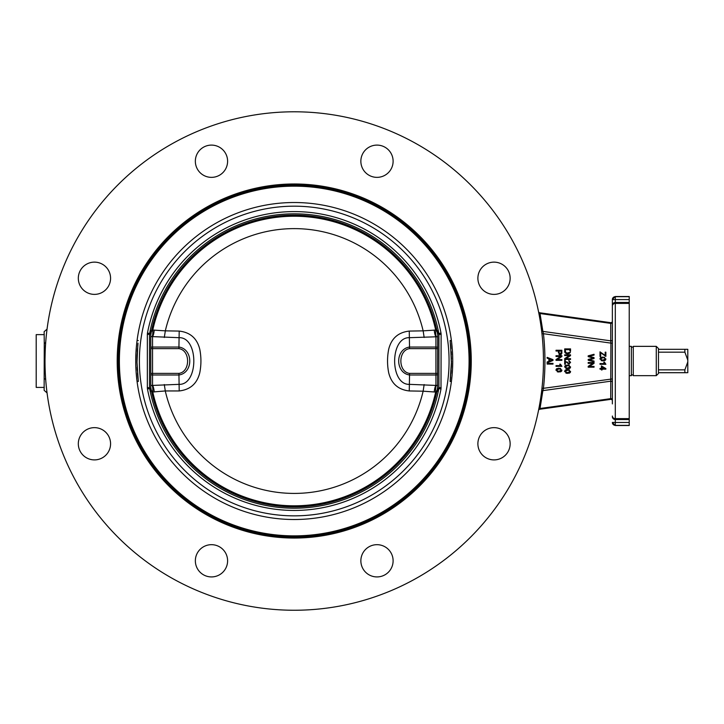 <?xml version="1.0" encoding="UTF-8"?>
<svg xmlns="http://www.w3.org/2000/svg" width="724" height="724" viewBox="0 0 724 724"><rect width="100%" height="100%" fill="white"/><g stroke="black" fill="none" stroke-linecap="round" stroke-linejoin="round"><path stroke-width="1.09" d="M687.067 349.321L687.8 349.321L687.8 361.946L684.868 369.864L658.478 369.864L658.478 372.706L687.067 372.706M687.8 361.946L687.8 372.706M687.8 349.321L658.478 349.321L658.478 352.172L684.868 352.172L687.8 360.09M658.478 369.864L658.478 352.172M656.279 346.353L656.279 375.675L633.265 375.675L633.265 346.353L656.279 346.353L658.478 348.552L658.478 349.321M658.478 372.706L658.478 373.475L656.279 375.675M684.868 349.321L684.868 352.172M684.868 369.864L684.868 372.706M629.228 346.353L631.355 346.353L631.355 375.675L629.228 375.675M147.461 388.987L149.624 388.571L149.524 387.675L147.343 387.675L147.461 388.987A149.406 149.406 0 0 0 440.997 388.987L438.844 388.571A147.216 147.216 0 0 1 149.624 388.571L150.882 391.295L149.524 387.675L149.524 334.361L147.343 334.361L147.343 387.675M440.997 388.987L441.124 334.361L440.997 333.049L438.844 333.465A147.216 147.216 0 0 0 149.624 333.465L150.882 330.741L150.854 334.108L150.882 330.741L149.524 334.361L149.624 333.465L147.461 333.049L147.343 334.361M441.124 387.675L438.934 387.675L437.586 391.295L437.685 331.701L438.934 334.361L438.934 387.675L437.685 390.327M441.124 334.361L438.934 334.361L437.586 330.741L437.604 334.108A145.877 145.877 0 0 0 150.854 334.108L150.854 334.108M150.773 331.728L150.773 390.327M150.845 387.874L151.352 390.435L152.773 391.983L165.271 390.951L179.199 390.951C190.231 389.711 197.091 383.639 199.779 372.742C201.308 364.923 201.308 357.104 199.779 349.285C197.091 338.389 190.231 332.325 179.199 331.085L165.325 330.85A132.383 132.383 0 0 1 423.133 330.85L409.259 331.085C398.227 332.325 391.367 338.389 388.688 349.285C387.159 357.104 387.159 364.923 388.688 372.742C391.376 383.648 398.227 389.711 409.259 390.951L423.133 391.186A132.383 132.383 0 0 1 165.325 391.186M150.882 391.295L150.854 387.928A145.877 145.877 0 0 0 437.604 387.928M437.586 330.741L437.685 331.701M437.613 334.153L437.106 331.601L435.685 330.053L423.133 330.85M150.773 334.968L151.352 331.601L152.773 330.053A7.33 1.656 -94.3 0 1 152.121 336.597L178.928 337.683C198.792 336.814 198.783 385.231 178.928 384.353L152.121 385.44A7.33 1.656 -85.7 0 1 152.773 391.983A144.809 144.809 0 0 0 435.685 391.983A7.33 1.656 85.7 0 1 436.346 385.44L409.54 384.353C389.666 385.222 389.675 336.805 409.54 337.683L437.685 336.741M437.685 387.069L437.106 390.435L435.685 391.983L434.237 391.974A7.33 1.71 94.5 0 1 435.929 385.385L435.929 374.987A2.932 1.593 0 0 0 437.685 374.67M294.234 536.946A175.932 175.932 0 0 0 446.59 273.057A175.932 175.932 0 0 0 141.868 273.057A175.932 175.932 0 0 0 294.234 536.946M195.353 560.801A16.127 16.127 0 0 1 219.544 546.837A16.127 16.127 0 0 1 219.544 574.766A16.127 16.127 0 0 1 195.353 560.801M83.043 432.364A16.127 16.127 0 0 1 110.021 439.595A16.127 16.127 0 0 1 90.274 459.351A16.127 16.127 0 0 1 83.043 432.364M94.446 262.133A16.127 16.127 0 0 1 108.41 286.324A16.127 16.127 0 0 1 80.482 286.324A16.127 16.127 0 0 1 94.446 262.133M222.883 149.832A16.127 16.127 0 0 1 215.652 176.81A16.127 16.127 0 0 1 195.896 157.054A16.127 16.127 0 0 1 222.883 149.832M393.114 161.235A16.127 16.127 0 0 1 368.923 175.199A16.127 16.127 0 0 1 368.923 147.262A16.127 16.127 0 0 1 393.114 161.235M505.424 289.663A16.127 16.127 0 0 1 478.437 282.441A16.127 16.127 0 0 1 498.193 262.685A16.127 16.127 0 0 1 505.424 289.663M365.584 572.204A16.127 16.127 0 0 1 372.815 545.226A16.127 16.127 0 0 1 392.562 564.973A16.127 16.127 0 0 1 365.584 572.204M494.012 459.903A16.127 16.127 0 0 1 480.048 435.712A16.127 16.127 0 0 1 507.986 435.712A16.127 16.127 0 0 1 494.012 459.903M471.261 361.014A177.027 177.027 0 0 0 205.716 207.707A177.027 177.027 0 0 0 205.716 514.33A177.027 177.027 0 0 0 471.261 361.014M294.234 610.251A249.237 249.237 0 0 0 510.076 236.404A249.237 249.237 0 0 0 78.391 236.404A249.237 249.237 0 0 0 294.234 610.251M541.588 391.566L541.977 388.164L541.588 391.566A1.466 1.095 7 0 1 542.882 390.643L543.443 388.317L541.977 388.164M612.368 343.113L612.368 339.746A1.466 1.104 0 0 1 610.748 340.85L610.902 343.113L543.443 333.71L542.882 331.393A1.466 1.095 173 0 1 541.588 330.47L541.977 333.873L543.443 333.71A250.703 250.703 0 0 1 543.443 388.317L612.368 378.923L612.368 343.113L610.902 343.113L610.703 399.367L539.751 409.25L540.023 408.499L539.751 409.25A1.466 1.466 0 0 0 538.52 410.418L538.538 410.309M539.751 409.25A1.466 1.466 0 0 0 538.52 410.418L538.737 409.322A1.466 1.086 11.2 0 1 540.023 408.499L542.882 390.643L610.748 381.186A1.466 1.104 180 0 1 612.368 382.29M612.368 321.212A1.466 1.466 0 0 1 610.703 322.669L539.751 312.777L540.023 313.528L539.751 312.777A1.466 1.466 0 0 1 538.52 311.619L538.538 311.709M541.833 332.524L541.742 331.809M46.68 332.117L46.58 332.986M46.454 334.081L46.2 336.551M46.01 338.561L46.092 337.674M46.282 335.782L46.87 330.533M46.906 330.253L46.988 329.556M45.377 374.842L45.286 372.987M45.205 371.141L45.114 368.797M45.051 366.425L45.015 364M44.997 359.946L45.196 351.068M45.359 347.647L45.721 342.027A2.932 1.747 -175.6 0 1 44.264 343.384L44.137 390.336L47.042 392.897M46.046 383.829L46.227 385.729M46.517 388.507L46.571 388.969M46.752 390.58L46.87 391.53M46.979 392.426L46.843 391.304M46.807 390.978L46.236 385.82M46.001 383.412L45.884 382.019M45.377 347.194L45.304 348.552M45.359 374.389L45.721 380.01A2.932 1.747 175.6 0 0 44.264 378.643M47.042 329.139L44.137 331.692L44.264 343.384M629.228 425.359L615.3 425.359A2.932 2.923 180 0 1 612.368 422.436L615.3 422.463L615.3 425.522L629.228 425.522L629.228 296.514L615.3 296.514L612.368 299.446L612.368 403.901M543.018 390.118L542.882 390.643M612.368 322.289A1.466 1.104 0 0 1 610.748 323.384L610.748 340.85L542.882 331.393L543.1 332.271M539.751 312.777L540.023 313.528L610.748 323.384L610.703 322.669L539.751 312.777A1.466 1.466 0 0 1 538.52 311.619M538.737 312.714A1.466 1.086 168.8 0 0 540.023 313.528L542.882 331.393M555.923 370.163L556.53 368.769L558.919 368.19L561.905 370.19M561.779 370.797L561.471 371.267M560.964 371.638L560.159 371.91M558.964 372.009L557.299 371.81M561.914 370.1L558.919 372.009L555.923 370.1L556.53 368.769L560.593 368.398M564.584 371.53L565.191 370.136L567.58 369.557L570.566 371.557M570.44 372.163L570.132 372.634M569.625 372.996L568.82 373.276M567.625 373.376L565.951 373.177M570.575 371.466L567.58 373.376L564.584 371.466L565.191 370.136L569.254 369.765M569.001 364.217L565.381 361.348L565.381 364.226L564.684 364.226L564.684 360.353L565.299 360.48M566.856 361.855L568.964 363.475L569.978 362.371L568.802 361.222L568.937 360.489M568.313 363.285L568.964 363.475L569.978 362.371M568.874 360.48L570.575 362.389L568.82 364.208M564.847 352.172L564.684 348.896L570.548 348.896L570.548 350.986M570.467 351.964L569.96 352.914M569.381 353.366L568.557 353.656M567.734 353.746L566.467 353.593M566.096 353.457L565.082 352.66M589.119 359.819L594.042 361.05L594.042 361.828L588.178 360.226L588.178 359.475L593.336 358.054L588.178 356.642L588.178 355.846L594.042 354.289L594.042 355.086L589.951 356.036M590.196 355.982L589.001 356.226L594.042 357.611L594.042 358.543L590.956 359.421M591.074 359.385L589.137 359.873M590.187 360.109L589.001 359.846M592.648 358.244L593.336 358.054L592.648 358.244M604.594 363.575L603.726 362.136L604.422 362.136L605.898 364.29L600.006 364.29L600.006 363.575L604.594 363.575L603.726 362.136M604.477 354.851L605.183 355.466L605.183 352.181L605.87 352.181L605.87 356.389L600.703 352.733L600.703 356.479L600.006 356.479L600.006 351.846L605.183 355.466M599.906 359.004L600.513 357.611L602.902 357.032L605.888 359.032M605.762 359.638L605.454 360.109M604.947 360.48L604.142 360.751M602.947 360.851L601.273 360.652M605.898 358.941L602.902 360.851L599.906 358.941L600.513 357.611L604.576 357.24M564.584 366.968L565.191 365.575L567.58 364.996L570.566 367.005M570.44 367.611L570.132 368.082M569.625 368.444L568.82 368.724M567.625 368.824L565.951 368.625M570.575 366.914L567.58 368.824L564.584 366.914L565.191 365.575L569.254 365.213M558.403 352.597L558.403 351.04L556.023 351.04L556.023 350.262L561.887 350.262L561.815 353.439M561.299 354.371L560.783 354.651M559.534 354.633L558.91 354.253M560.611 365.62L559.743 364.181L560.439 364.181L561.914 366.344L556.023 366.344L556.023 365.62L560.611 365.62L559.743 364.181M540.023 408.499L610.748 398.643A1.466 1.104 180 0 1 612.368 399.748M610.703 399.367A1.466 1.466 0 0 1 612.368 400.825M612.368 390.707L612.368 378.923M612.368 318.135L612.368 299.446M552.349 360.027L549.534 361.05L549.534 359.059L552.376 360.018L551.226 360.407M547.127 361.973L548.901 361.294L548.901 358.833L547.127 358.19L547.127 357.366L552.991 359.62L552.991 360.462L547.127 362.851L547.127 361.973M560.168 353.946L559.1 352.552L560.168 353.946L561.2 352.543L560.168 353.946M559.1 352.552L559.1 351.04L561.2 351.04L561.2 352.543M561.887 352.479L561.833 353.366L560.186 354.742L558.403 352.543M565.652 367.738L567.58 368.082L565.326 367.412M566.023 365.91L565.173 366.914L567.453 365.738M567.978 365.747L568.937 365.864M569.553 366.109L569.978 366.905L569.553 366.109M569.091 367.919L569.978 366.905L567.652 368.082M570.548 359.43L564.684 359.43L564.684 358.633L569.29 355.556L564.684 355.556L564.684 354.814L570.548 354.814L570.548 355.611L565.942 358.688L570.548 358.688L570.548 359.43M594.042 367.177L588.178 367.177L588.178 366.38L592.784 363.294L588.178 363.294L588.178 362.552L594.042 362.552L594.042 363.348L589.445 366.435L594.042 366.435L594.042 367.177M604.721 368.444L602.069 368.444L602.069 366.606L604.721 368.444M602.069 369.168L602.069 369.955L601.409 369.955L601.409 369.168L600.006 369.168L600.006 368.444L601.409 368.444L601.409 365.901L605.87 368.57L605.87 369.168L602.069 369.168M602.866 360.109L600.649 359.448M600.974 359.765L602.332 360.09M601.345 357.937L600.495 358.941L602.775 357.774M603.3 357.774L604.259 357.891M604.875 358.145L605.3 358.932L604.875 358.145M604.413 359.955L605.3 358.932L602.974 360.109M589.001 356.226L590.087 356.498M566.946 352.896L566.168 352.642M565.788 352.362L565.381 350.923L565.788 352.362M565.381 350.923L565.381 349.674L569.86 349.674L569.86 350.905M570.041 352.823L567.652 353.746C565.525 353.611 564.539 352.697 564.684 351.013M569.363 352.434L567.661 352.95M568.946 364.217L565.381 361.348M565.652 372.29L567.58 372.634L565.326 371.964M566.023 370.462L565.173 371.466L567.453 370.299M567.978 370.299L568.937 370.417M569.553 370.661L569.978 371.457L569.553 370.661M569.091 372.48L569.978 371.457L567.652 372.634M561.887 360.344L556.023 360.344L556.023 359.547L560.629 356.47L556.023 356.47L556.023 355.728L561.887 355.728L561.887 356.525L557.281 359.602L561.887 359.602L561.887 360.344M557.362 369.095L556.512 370.1L558.919 368.932L560.892 369.303L561.317 370.091L558.919 371.267L556.666 370.607M556.991 370.923L558.34 371.249M559.317 368.932L558.792 368.932M560.43 371.113L561.317 370.091L560.276 369.05M552.991 364.082L547.127 364.082L547.127 363.367L552.991 363.367L552.991 364.082M165.325 330.85L152.773 330.053A144.809 144.809 0 0 1 435.685 330.053A7.33 1.656 94.3 0 0 436.346 336.597M423.187 331.085L424.155 337.493M423.133 391.186L434.237 391.974M437.685 347.366A2.932 1.593 180 0 0 435.929 347.049L409.54 347.049C395.078 349.077 395.087 372.951 409.54 374.987L409.54 373.394C397.974 371.855 397.974 350.181 409.54 348.642L435.929 348.642L435.929 373.394L409.54 373.394M154.221 391.974A7.33 1.71 85.5 0 0 152.538 385.385L152.538 374.987L178.928 374.987C193.38 372.96 193.38 349.077 178.928 347.049L178.928 348.642C190.484 350.181 190.493 371.855 178.928 373.394L152.538 373.394L152.538 348.642L178.928 348.642M437.685 385.295L436.346 385.44M409.259 390.951L409.54 374.987L435.929 374.987L435.929 373.394L437.685 373.394M424.155 384.544L423.169 390.951M409.259 331.085L409.54 348.642M437.685 348.642L435.929 348.642L435.929 336.651A7.33 1.71 85.5 0 1 434.237 330.063M154.221 330.063A7.33 1.71 -85.5 0 1 152.538 336.651L152.538 347.049A2.932 1.593 180 0 0 150.773 347.366M179.199 331.085L178.928 347.049L152.538 347.049L152.538 348.642L150.773 348.642M164.303 337.493L165.289 331.085M179.199 390.951L178.928 373.394M165.289 390.951L164.303 384.544M150.773 336.741L152.121 336.597M152.121 385.44L150.773 385.295M44.264 334.624L36.2 334.624L36.2 387.403L44.264 387.403M451.441 364.045L450.518 343.764M450.672 345.185L450.989 348.742M451.188 351.674L451.342 354.742M451.459 359.14L450.129 340.579L451.405 340.579M451.459 362.896L451.342 367.267M451.188 370.435L450.989 373.294M450.636 377.168L450.482 378.625M450.446 378.905L450.156 381.295A157.235 157.235 0 0 1 450.129 381.458L451.468 361.014M451.432 364.471L451.342 367.339M451.152 371.005L450.98 373.403M450.645 377.095L450.129 381.458L451.405 381.458M137.035 357.566L137.117 354.697M137.307 351.031L137.479 348.633M137.813 344.941L136.999 362.208L138.329 381.458L137.053 381.458M136.999 362.208L137.94 378.272M137.795 376.851L137.47 373.294M137.27 370.362L137.117 367.294M137.008 362.896L136.99 361.014M137.008 359.14L137.117 354.76M137.279 351.602L137.47 348.742M137.822 344.868L137.985 343.411M138.013 343.131L137.071 355.973M137.026 357.991L136.999 362.199M450.156 381.295L451.387 366.063M137.053 340.579L138.329 340.579M440.997 333.049A149.406 149.406 0 0 0 147.461 333.049M294.234 515.859A154.836 154.836 0 0 1 160.14 283.6A154.836 154.836 0 0 1 428.327 283.6A154.836 154.836 0 0 1 294.234 515.859M294.234 535.869A174.855 174.855 0 0 1 142.8 273.591A174.855 174.855 0 0 1 445.658 273.591A174.855 174.855 0 0 1 294.234 535.869M294.234 519.515A158.493 158.493 0 0 0 431.495 281.772A158.493 158.493 0 0 0 156.972 281.772A158.493 158.493 0 0 0 294.234 519.515M629.228 419.558L615.3 419.558L615.3 422.463L629.228 422.463M612.368 416.635A2.932 2.932 0 0 0 615.3 419.558L615.3 418.943L629.228 418.943M629.228 418.635L615.3 418.635L615.3 303.401L629.228 303.401M615.3 418.943L615.3 418.635A2.932 2.615 0 0 1 612.368 416.019A2.932 2.932 180 0 0 615.3 418.943M629.228 303.084L615.3 303.084L615.3 302.469L629.228 302.469M615.3 303.401L615.3 303.084A2.932 2.932 0 0 0 612.368 306.017A2.932 2.615 180 0 1 615.3 303.401M612.368 305.401A2.932 2.932 180 0 1 615.3 302.469L615.3 296.514M629.228 299.573L612.368 299.6A2.932 2.923 0 0 1 615.3 296.677L629.228 296.677M150.773 374.67A2.932 1.593 0 0 0 152.538 374.987L152.538 373.394L150.773 373.394M631.355 374.942L633.265 374.942M631.355 347.086L633.265 347.086M615.3 425.522L612.368 422.59"/></g></svg>
